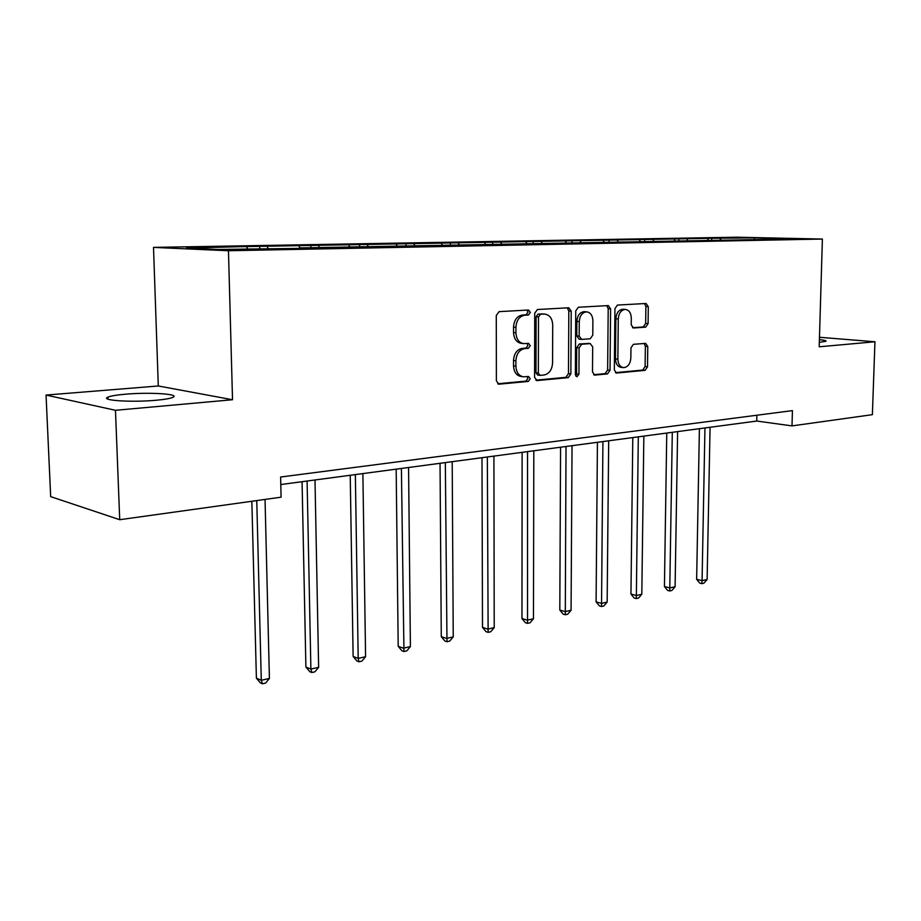 <?xml version="1.0" encoding="UTF-8"?>
<svg xmlns="http://www.w3.org/2000/svg" width="921" height="921" viewBox="0 0 921 921"><rect width="100%" height="100%" fill="white"/><g stroke="black" fill="none" stroke-linecap="round" stroke-linejoin="round"><path stroke-width="1.38" d="M530.335 312.426L528.55 310.009L499.09 311.643L496.281 315.454L496.384 380.834L498.86 384.184L528.32 381.421L530.22 378.761L528.527 376.447L523.681 376.816C518.903 376.056 516.301 372.498 515.898 366.155L515.898 360.779C516.439 353.768 519.352 349.727 524.648 348.622L528.378 348.334L530.277 345.697L528.539 343.337L523.911 343.625C519.018 342.877 516.347 339.25 515.91 332.746L515.91 327.335C516.451 320.289 519.375 316.271 524.682 315.258L528.424 315.04L530.335 312.426M523.059 343.545L521.539 343.383C516.635 342.635 513.976 339.009 513.527 332.516L513.527 327.116C514.079 320.082 516.992 316.076 522.299 315.063L526.041 314.844L527.952 312.231L526.973 310.101M497.708 383.781L525.96 381.11L527.848 378.45L527.123 376.562M522.656 376.677L521.321 376.505C516.543 375.756 513.941 372.199 513.527 365.867L513.527 360.502C514.068 353.503 516.98 349.462 522.265 348.368L525.995 348.08L527.894 345.444L527.054 343.441M819.322 342.324L825.93 341.288C826.563 340.701 824.387 340.137 819.402 339.619M125.601 394.188C116.518 394.959 110.601 395.961 107.838 397.181C99.698 400.428 131.715 402.546 155.96 400.267C164.79 399.461 170.466 398.471 172.975 397.296C180.481 394.015 149.421 392.047 125.601 394.188M645.667 327.151L648.085 323.639L648.303 306.716L646.105 303.481L617.438 305.07L614.94 308.627L614.33 369.885L616.494 373.04L645.103 370.346L647.509 366.8L647.774 346.515L645.644 343.372L633.406 344.327L630.954 347.873L630.839 358.05C630.286 363.933 627.892 367.134 623.644 367.629C620.052 367.042 618.129 364.221 617.864 359.178L618.279 318.931C618.797 313.105 621.145 309.94 625.313 309.41C629.031 309.986 631.035 312.887 631.299 318.102L631.219 324.779L633.418 327.991L645.667 327.151L643.249 326.955L645.656 323.444L645.874 306.543L644.527 303.562M819.183 346.803L874.95 341.772L872.383 414.669L792.014 425.893L792.428 410.616L280.617 477.02L281.078 497.19L119.718 519.709L115.47 410.294L232.529 399.737L228.454 250.742L822.395 239.057L819.183 346.803M571.216 311.148L568.798 307.775L537.427 309.514L534.721 313.244L534.583 377.288L536.966 380.58L568.257 377.633L570.859 373.914L571.216 311.148L568.821 310.964L567.313 307.856M578.342 307.246L608.309 305.588L610.611 308.88L610.036 370.277L607.538 373.903L594.713 375.1L592.491 371.911L592.687 346.849L590.188 343.602L581.681 344.258L579.102 347.919L578.929 374.202L576.937 376.793L575.349 374.536L575.74 310.884L578.342 307.246M228.454 250.742L153.508 247.392L736.409 237.204L822.395 239.057M711.668 240.185L711.703 238.286L239.322 246.724L186.537 248.106L217.483 249.464L299.014 248.394M711.703 238.286L754.299 237.848L789.608 238.608L763.97 239.46L299.267 247.922M708.502 240.151L707.478 238.689M687.814 240.922L687.101 239.057M675.162 240.807L674.114 239.299M653.933 241.187L652.897 239.679M640.463 241.544L639.37 239.921M618.29 241.866L617.254 240.323M604.303 242.315L603.151 240.577M581.116 242.568L580.08 240.991M566.565 243.132L565.356 241.256M542.308 243.305L541.272 241.693M527.169 243.996L525.891 241.97M501.749 244.077L500.725 242.43M485.92 244.802L484.63 242.718M459.326 244.882L458.301 243.202M442.748 245.631L441.458 243.501M414.899 245.723L413.886 243.996M397.515 246.494L396.237 244.318M368.342 246.609L367.329 244.836M350.084 247.415L348.817 245.17M319.472 247.53L318.47 245.723M300.039 247.899L299.037 246.08M268.138 248.509L267.148 246.655M247.691 248.9L246.701 247.024M232.529 399.737L158.297 385.98L46.05 395.063L115.47 410.294M46.05 395.063L50.678 496.638L119.718 519.709M874.95 341.772L819.471 337.27M158.297 385.98L153.508 247.392M280.79 484.538L756.751 421.047L792.014 425.893M754.426 239.644L754.299 237.848M721.235 240.277L719.946 238.47M756.889 415.233L756.751 421.047M259.757 248.67L259.699 246.356M310.918 247.691L310.872 245.447M359.627 246.77L359.593 244.572M406.057 245.895L406.034 243.743M450.369 245.055L450.357 242.948M492.7 244.249L492.7 242.2M533.178 243.892L533.19 241.475M571.929 243.144L571.941 240.784M609.057 242.442L609.08 240.116M644.665 241.659L644.688 239.483M678.835 240.899L678.869 238.873M535.849 380.166L565.874 377.334L568.476 373.627L568.821 310.964M540.374 314.349L538.486 316.962L538.348 373.063L540.005 375.365L544.069 374.997C549.204 373.845 552.036 369.851 552.565 363.001L552.715 324.952C552.312 318.459 549.676 314.844 544.806 314.119L537.979 314.153L536.103 316.755L538.486 316.962M539.798 375.331L537.634 375.066L535.976 372.763L536.103 316.755M543.068 313.969L544.253 314.119M537.979 314.153L541.859 313.934M593.654 374.709L605.132 373.615L607.63 370L608.205 308.708L606.778 305.668M588.427 343.429L579.286 344.017L576.707 347.678L576.546 373.914L578.929 374.202M575.729 375.998L576.546 373.914M592.894 320.715C592.583 315.396 590.488 312.438 586.596 311.851C582.245 312.38 579.793 315.627 579.274 321.579L579.182 336.119L581.715 339.4L590.223 338.767L592.779 335.14L592.894 320.715M584.674 311.701L584.19 311.666C579.839 312.196 577.398 315.431 576.868 321.383L579.274 321.579M581.289 339.377L579.113 339.17L576.776 335.889L576.868 321.383M632.497 327.692L643.249 326.955M623.321 309.272L622.895 309.237C618.728 309.755 616.379 312.921 615.861 318.735L618.279 318.931M623.022 367.56L621.249 367.364C617.657 366.777 615.723 363.956 615.458 358.914L615.861 318.735M615.458 372.648L642.697 370.069L645.103 366.535L645.368 346.284L644.182 343.475M251.847 501.266L256.395 678.155L261.288 680.297L269.404 678.466L265.041 499.424M256.763 500.575L261.288 680.297L262.381 683.796L260.413 682.933L256.395 678.155M269.404 678.466L265.616 683.06L262.381 683.796M302.065 481.706L305.899 667.034L310.895 669.083L318.631 667.334L314.994 479.979M307.096 481.027L310.895 669.083L311.816 672.526L309.813 671.708L305.899 667.034M318.631 667.334L314.901 671.823L311.816 672.526M350.233 475.282L353.123 656.443L358.2 658.388L365.579 656.719L362.886 473.59M355.356 474.591L358.2 658.388L358.96 661.785L356.922 661.002L353.123 656.443M365.579 656.719L361.907 661.117L358.96 661.785M396.168 469.146L398.194 646.312L403.352 648.177L410.398 646.588L408.567 467.5M401.395 468.455L403.962 651.527L401.901 650.779L398.194 646.312M410.398 646.588L406.783 650.894L403.962 651.527M440.042 463.298L441.274 636.641L446.501 638.426L453.236 636.906L452.199 461.674M445.338 462.584L446.984 641.73L444.889 641.016L441.274 636.641M453.236 636.906L449.678 641.12L446.984 641.73M481.994 457.702L482.5 627.385L487.773 629.101L494.22 627.638L493.909 456.114M487.347 456.989L488.13 632.359L486.023 631.668L482.5 627.385M494.22 627.638L490.709 631.771L488.13 632.359M522.126 452.349L521.965 618.532L527.284 620.167L533.466 618.762L533.812 450.783M527.537 451.624L527.537 623.379L525.407 622.711L521.965 618.532M533.466 618.762L530.001 622.815L527.537 623.379M560.578 447.215L559.807 610.036L565.149 611.602L571.078 610.266L572.045 445.683M566.024 446.489L565.298 614.768L563.168 614.134L559.807 610.036M571.078 610.266L567.67 614.226L565.298 614.768M597.43 442.299L596.094 601.885L601.482 603.393L607.158 602.104L608.689 440.802M602.921 441.573L601.528 606.513L599.387 605.903L596.094 601.885M607.158 602.104L603.808 605.995L601.528 606.513M632.796 437.579L630.954 594.057L636.353 595.507L641.81 594.275L643.848 436.105M638.311 436.842L636.319 598.581L634.155 598.005L630.954 594.057M641.81 594.275L638.506 598.086L636.319 598.581M666.758 433.054L664.432 586.539L669.855 587.932L675.105 586.746L677.614 431.604M672.295 432.317L669.74 590.971L667.575 590.407L664.432 586.539M675.105 586.746L671.846 590.488L669.74 590.971M699.407 428.702L696.644 579.309L702.067 580.656L707.121 579.505L710.068 427.275M704.956 427.954L702.067 580.656L701.883 583.649L699.718 583.108L696.644 579.309M707.121 579.505L703.909 583.189L701.883 583.649M522.299 315.063L524.682 315.258M513.527 327.116L515.91 327.335M513.527 332.516L515.91 332.746M525.995 348.08L528.378 348.334M522.265 348.368L524.648 348.622M513.527 360.502L515.898 360.779M513.527 365.867L515.898 366.155M525.96 381.11L528.32 381.421M498.215 384.045L499.182 384.184M526.041 314.844L528.424 315.04M568.476 373.627L570.859 373.914M565.874 377.334L568.257 377.633M536.367 380.454L537.254 380.569M535.976 372.763L538.348 373.063M608.205 308.708L610.611 308.88M607.63 370L610.036 370.277M605.132 373.615L607.538 373.903M594.206 375.008L594.966 375.1M587.794 343.36L590.188 343.602M579.286 344.017L581.681 344.258M576.707 347.678L579.102 347.919M576.776 335.889L579.182 336.119M615.458 358.914L617.864 359.178M645.368 346.284L647.774 346.515M645.103 366.535L647.509 366.8M642.697 370.069L645.103 370.346M616.011 372.947L616.748 373.028M645.874 306.543L648.303 306.716M645.656 323.444L648.085 323.639M107.907 399.104L107.838 397.181M542.423 313.923L544.806 314.119M588.001 343.36L590.396 343.602M584.19 311.666L586.596 311.851M622.895 309.237L625.313 309.41"/></g></svg>
